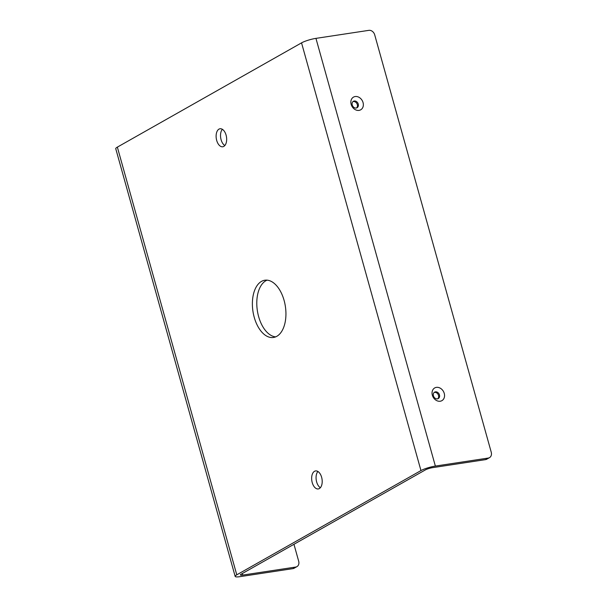 <?xml version="1.0" encoding="UTF-8"?>
<svg xmlns="http://www.w3.org/2000/svg" width="607" height="607" viewBox="0 0 607 607"><rect width="100%" height="100%" fill="white"/><g stroke="black" fill="none" stroke-linecap="round" stroke-linejoin="round"><path stroke-width="0.91" d="M435.462 391.849A3.695 2.982 -119.5 0 1 439.271 394.383A3.695 2.982 -119.5 0 1 438.262 398.571A3.695 2.982 -119.5 0 1 433.846 396.826A3.695 2.982 -119.5 0 1 434.62 392.137A3.695 2.982 -119.5 0 1 435.462 391.849M436.365 387.372A7.307 5.888 60.5 0 0 434.111 398.549A7.307 5.888 60.5 0 0 444.423 396.986A7.307 5.888 60.5 0 0 436.365 387.372M293.955 544.289L298.69 561.247A5.41 4.363 -119.5 0 1 296.944 566.627A5.41 4.363 -119.5 0 1 295.715 567.052L292.923 568.63L240.015 576.65A10.82 1.882 -15.6 0 1 235.167 576.4A10.82 1.882 -15.6 0 1 236.776 574.829L420.962 470.577L301.542 42.862A10.82 1.882 164.4 0 1 315.943 38.37L368.851 30.35A5.41 4.363 -119.5 0 1 374.694 34.811L491.253 452.261A5.41 4.363 -119.5 0 1 489.508 457.632A5.41 4.363 -119.5 0 1 488.271 458.057L485.479 459.636A5.41 4.363 60.5 0 0 486.715 459.218L489.508 457.632M420.962 470.577A10.82 1.882 -15.6 0 1 435.363 466.077L488.271 458.057M355.163 96.536A7.307 5.888 60.5 0 0 352.91 107.705A7.307 5.888 60.5 0 0 363.221 106.142A7.307 5.888 60.5 0 0 355.163 96.536M437.768 398.784A3.695 2.982 60.5 0 0 438.201 394.611A3.695 2.982 60.5 0 0 434.529 392.372A3.695 2.982 60.5 0 0 434.18 392.456M354.253 101.005A3.695 2.982 -119.5 0 1 358.069 103.539A3.695 2.982 -119.5 0 1 357.06 107.735A3.695 2.982 -119.5 0 1 352.644 105.982A3.695 2.982 -119.5 0 1 353.411 101.293A3.695 2.982 -119.5 0 1 354.253 101.005M356.559 107.947A3.695 2.982 60.5 0 0 356.999 103.767A3.695 2.982 60.5 0 0 353.327 101.536A3.695 2.982 60.5 0 0 352.978 101.612M292.923 568.63A5.41 4.363 60.5 0 0 294.16 568.205L296.944 566.627M485.479 459.636L432.571 467.656A5.41 0.941 164.4 0 0 425.37 469.901L241.184 574.161A5.41 0.941 -15.6 0 0 240.38 574.943A5.41 0.941 -15.6 0 0 242.8 575.072L295.715 567.052M301.542 42.862L117.356 147.122A10.82 1.882 164.4 0 0 115.747 148.692L235.167 576.4M226.085 135.103A9.113 5.16 81.4 0 1 222.754 146.773A9.113 5.16 81.4 0 1 216.289 138.533A9.113 5.16 81.4 0 1 220.022 128.76A9.113 5.16 81.4 0 1 226.085 135.103M284.091 300.397A28.954 16.397 81.4 0 1 273.499 337.469A28.954 16.397 81.4 0 1 252.944 311.3A28.954 16.397 81.4 0 1 264.819 280.222A28.954 16.397 81.4 0 1 284.091 300.397M321.627 477.269A9.113 5.16 81.4 0 1 318.288 488.939A9.113 5.16 81.4 0 1 311.823 480.706A9.113 5.16 81.4 0 1 315.564 470.926A9.113 5.16 81.4 0 1 321.627 477.269M320.359 487.717A9.113 5.16 81.4 0 1 316.232 480.031A9.113 5.16 81.4 0 1 317.901 471.472M275.661 336.87A28.954 16.397 81.4 0 1 257.353 310.632A28.954 16.397 81.4 0 1 267.065 280.153M224.825 145.551A9.113 5.16 81.4 0 1 220.698 137.865A9.113 5.16 81.4 0 1 222.367 129.306M315.943 38.37L435.363 466.077M242.36 573.494L242.8 575.072M117.356 147.122L236.776 574.829"/></g></svg>
